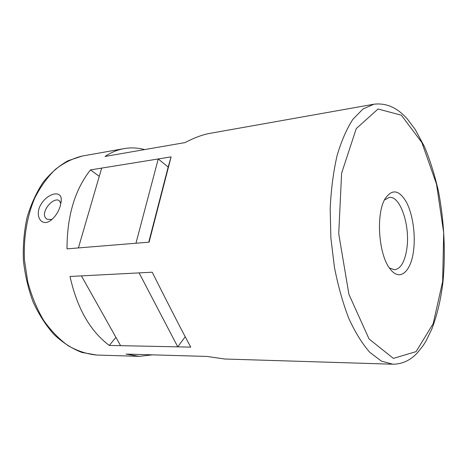 <?xml version="1.0" encoding="UTF-8"?>
<svg xmlns="http://www.w3.org/2000/svg" width="468" height="468" viewBox="0 0 468 468"><rect width="100%" height="100%" fill="white"/><g stroke="black" fill="none" stroke-linecap="round" stroke-linejoin="round"><path stroke-width="0.7" d="M124.096 148.613C117.521 149.778 111.162 152.387 105.025 156.447L185.012 142.594C194.302 137.738 202.603 134.661 209.91 133.362L373.961 104.212L363.092 108.921L352.954 119.211C346.706 128.788 341.406 140.973 337.042 155.768C333.374 171.861 331.087 189.487 330.168 208.652L330.888 238.025L334.421 267.193C338.089 286.024 342.904 303.135 348.853 318.527C355.306 332.543 362.314 343.834 369.878 352.404L381.397 361.12L392.827 364.215L224.763 359.009L206.944 356.435L126.05 354.083L139.172 356.353L96.706 355.042C87.083 354.141 77.594 351.053 68.246 345.764C59.167 339.212 50.924 330.689 43.53 320.176C36.808 308.681 31.555 295.94 27.758 281.952L24.482 260.261C23.371 238.095 26.974 216.497 34.679 198.221C40.482 186.755 47.403 177.126 55.44 169.34C63.929 162.753 72.873 158.324 82.263 156.049L124.096 148.613C131.005 147.426 137.838 147.753 144.606 149.59M152.363 354.843L139.172 356.353M171.101 156.874L168.164 167.035L158.242 158.956L171.101 156.874L149.087 242.167L67.018 248.853C67.018 216.093 74.827 189.78 90.464 169.913L101.673 168.106L78.396 247.923M135.966 243.237L158.242 158.956L101.673 168.106M60.237 206.119C58.196 212.56 54.756 217.521 49.918 221.001C40.394 226.992 34.222 214.268 41.436 203.662C48.485 192.711 61.916 190.166 61.244 200.169L60.237 206.119M81.414 275.88L152.235 272.212C168.451 304.633 183.24 333.351 190.751 347.121L109.266 345.431C90.096 331.034 77.015 308.049 70.019 276.471L81.414 275.88L120.598 345.665M413.577 250.427C411.15 271.61 399.783 281.9 390.236 269.077C378.635 255.411 375.628 213.923 385.135 198.724C392.055 188.633 399.151 189.78 406.417 202.17C412.717 214.104 415.666 234.24 413.577 250.427M384.503 199.912L389.294 197.426C400.374 195.612 410.313 225.781 406.85 248.625C404.884 261.706 400.784 268.755 394.542 269.767L389.446 267.994M60.887 203.551L59.237 200.62C52.761 196.215 38.265 214.578 47.362 219.322L52.03 219.434M99.269 176.337L90.464 169.913M139.09 272.891L177.764 346.852L185.211 336.767M115.929 337.346L109.266 345.431M148.748 242.196L168.164 167.035M442.634 281.578L433.187 323.651L416.075 351.638L393.372 358.383L369.071 339.002L348.923 294.349L338.727 233.772L341.599 173.242L356.253 128.618L378.033 109.003L401.398 115.222L421.861 142.541L436.509 184.088L443.693 232.736L442.634 281.578M392.827 364.215C402.188 364.18 410.395 360.366 417.438 352.784L423.049 345.747L425.985 341.073L431.905 328.846C437.118 315.204 440.786 299.713 442.915 282.379C445.741 252.983 444.208 221.446 438.551 191.669C434.655 174.798 429.993 159.88 424.57 146.917L415.21 129.466L407.622 119.34C397.66 107.78 386.439 102.738 373.961 104.212M96.706 355.042L81.906 352.457C72.084 348.654 62.817 342.711 54.107 334.632C45.911 325.412 38.92 314.56 33.146 302.065C28.226 288.855 24.98 274.944 23.4 260.337C22.856 245.653 24.061 231.426 27.021 217.643C30.929 204.446 36.276 192.699 43.056 182.391C50.515 173.137 58.828 165.918 67.995 160.74L82.263 156.049M61.08 202.398L61.244 200.205M50.766 220.434L49.918 221.001"/></g></svg>
